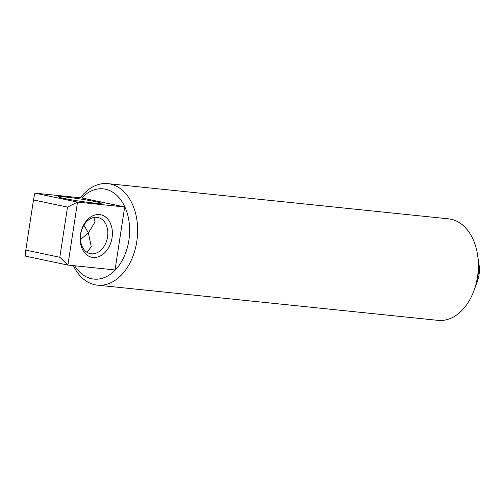 <?xml version="1.0" encoding="UTF-8"?>
<svg xmlns="http://www.w3.org/2000/svg" width="504" height="504" viewBox="0 0 504 504"><rect width="100%" height="100%" fill="white"/><g stroke="black" fill="none" stroke-linecap="round" stroke-linejoin="round"><path stroke-width="0.76" d="M95.546 201.676A21.71 1.134 -171.3 0 1 101.178 203.383A21.71 1.134 -171.3 0 1 86.946 202.224A21.71 1.134 -171.3 0 1 63.964 198.412A21.71 1.134 -171.3 0 1 58.313 196.825A21.71 1.134 -171.3 0 1 71.518 197.726A21.71 1.134 -171.3 0 1 95.546 201.676M80.489 234.398A21.71 15.838 -78.1 0 1 99.565 214.597A21.71 15.838 -78.1 0 1 112.077 237.661A21.71 15.838 -78.1 0 1 93.007 257.462A21.71 15.838 -78.1 0 1 80.489 234.398M107.554 236.962A18.472 13.476 101.9 0 0 97.921 217.495A18.472 13.476 101.9 0 0 80.678 234.184A18.472 13.476 101.9 0 0 90.304 253.644A18.472 13.476 101.9 0 0 107.554 236.962M477.515 254.614L477.886 257.008A44.547 30.385 95.9 0 1 477.868 276.381A44.547 30.385 95.9 0 1 474.579 289.012L473.729 291.274A51.03 34.801 -84.1 0 0 477.496 276.809A51.03 34.801 -84.1 0 0 477.515 254.614A51.03 34.801 -84.1 0 0 448.585 218.849L107.875 183.632A51.03 34.801 -84.1 0 0 80.375 197.82M73.37 265.639A51.03 34.801 -84.1 0 0 97.385 285.151L438.089 320.368A51.03 34.801 -84.1 0 0 473.729 291.274M93.933 217.47L95.098 221.873L88.376 232.917L91.287 246.777L86.921 252.246M74.699 265.778A45.366 30.939 -84.1 0 0 105.878 276.923A45.366 30.939 -84.1 0 0 128.873 240.364A45.366 30.939 -84.1 0 0 116.374 194.966A45.366 30.939 -84.1 0 0 81.711 197.959M97.385 285.151A51.03 34.801 -84.1 0 0 136.786 241.592A51.03 34.801 -84.1 0 0 107.875 183.632M80.451 239.576L88.376 232.917L83.922 225.175M124.677 206.98L81.982 197.984L34.833 193.108L77.528 202.11L124.677 206.98L115.038 269.949L67.895 265.072L25.2 256.076L25.805 250.11L59.819 257.279L67.498 207.106L33.478 199.937L25.805 250.11M67.498 207.106L77.528 202.11L67.895 265.072L59.819 257.279M34.833 193.108L33.478 199.937M477.824 276.664A35.444 3.068 10.6 0 0 478.8 276.161A35.444 35.444 0 0 0 478.403 261.337M475.971 284.873A35.444 35.444 0 0 0 478.8 276.161"/></g></svg>
